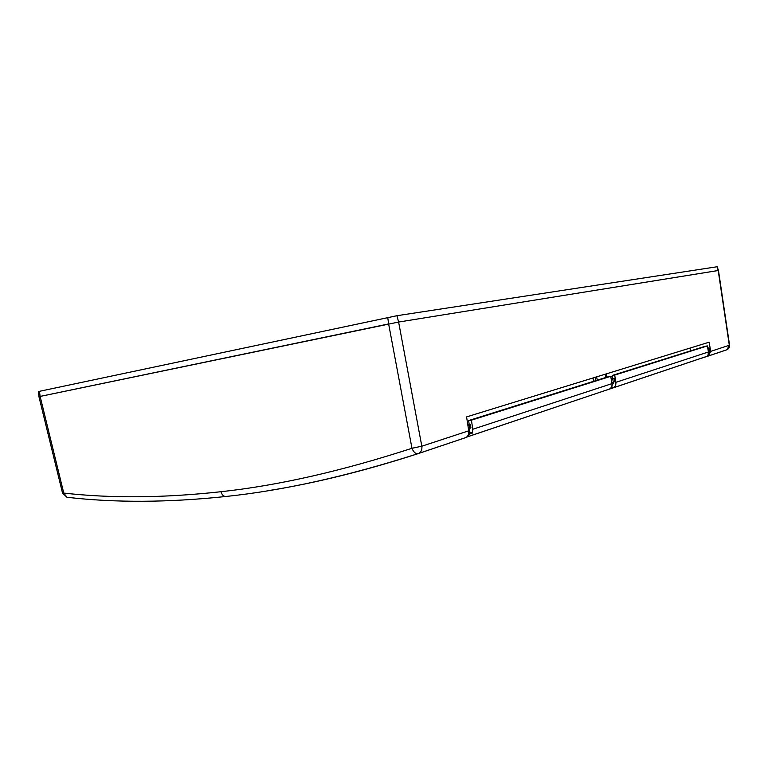 <?xml version="1.0" encoding="UTF-8"?>
<svg xmlns="http://www.w3.org/2000/svg" width="768" height="768" viewBox="0 0 768 768"><rect width="100%" height="100%" fill="white"/><g stroke="black" fill="none" stroke-linecap="round" stroke-linejoin="round"><path stroke-width="1.15" d="M707.779 348.211L709.267 348.144L707.875 347.76M708.23 350.832L709.584 350.218L708.23 350.794M708.298 354.077L709.43 354.106L708.432 353.53M708.787 354.317L708.115 354.538L708.432 351.974L707.386 345.917L705.245 346.262L612.288 375.446L612.71 378.307M611.184 378.816L612.778 379.181L613.267 382.061L611.837 382.733L613.354 382.234L613.43 383.318M470.717 432.202L469.267 432.682M466.454 437.174L609.36 389.107C611.376 387.974 612.25 386.141 611.981 383.616L610.733 376.33L608.294 376.704L468.624 420.557L469.2 424.445M469.795 428.41L469.027 432.566M609.36 389.107L467.078 436.915L469.613 434.035L472.378 433.085L472.781 429.264L471.418 420.163L610.733 376.33M613.978 378.595L615.206 378.403L615.85 382.339C616.118 384.854 615.254 386.669 613.238 387.802L612.192 388.186L611.837 386.093M609.005 389.261L612.192 388.186M469.162 428.688L470.957 427.853L470.4 424.762L467.693 424.07M472.378 433.085L470.592 432.25M470.976 433.546L468.989 432.787M469.613 434.035L468.576 433.978M471.418 420.163L468.624 420.557M470.957 427.853L468.403 428.707M470.4 424.762L467.866 425.222M709.382 354.144L706.906 356.362L612.701 388.022M612.288 375.446L614.717 375.072L615.206 378.403M614.717 375.072L707.386 345.917M613.267 382.061L614.803 381.562L614.352 378.682L611.059 378.144M614.352 378.682L611.29 379.411M613.354 382.234L614.803 381.562M708.624 348.384L708.941 350.467M269.616 490.435C315.37 483.101 364.906 470.832 418.224 453.61L417.811 453.715C415.392 453.773 413.443 451.958 411.974 448.282L421.824 446.208L468.73 430.81L466.589 416.909L709.142 342.192L710.688 351.37L729.552 345.168L718.464 270.48L398.611 322.051L718.205 270.509L729.312 345.254L727.037 349.699L708.422 355.958M690.029 348.077L690.49 350.899M696.01 359.99L708.394 355.978L710.688 351.37M709.478 350.285L710.122 351.61L709.392 354M67.997 497.366L66.97 497.261L62.554 493.171L38.938 396.682L398.611 322.051L421.824 446.208C422.237 449.549 421.248 451.93 418.877 453.341L418.224 453.61M62.554 493.171L63.744 493.066L66.97 497.251M221.03 491.712C163.728 497.99 111.302 498.442 63.754 493.066L40.128 396.413L388.637 323.933L411.965 448.282C341.971 471.034 278.333 485.51 221.03 491.712C221.818 494.65 223.325 496.253 225.552 496.522L226.522 496.416M726.71 349.805L727.037 349.699C728.909 348.682 729.754 347.174 729.562 345.168M467.357 421.91L468.758 421.469M610.8 376.685L612.394 376.176M468.73 430.81C469.066 434.083 468.067 436.349 465.754 437.587L418.301 453.59M709.258 350.39L709.872 351.686L709.286 353.904M708.442 353.491L709.018 351.821L708.422 350.765M595.258 377.27L595.862 380.611M592.992 377.971L593.702 381.283M597.245 380.17L596.65 376.848M605.136 374.227L605.779 377.491M606.23 373.891L606.816 377.165M718.454 270.47L717.178 266.746L396.922 315.715L39.475 391.315L38.4 391.574L38.966 396.682M472.781 429.264L611.981 383.616M469.651 432.749L468.768 433.066M468.442 428.899L469.315 428.65L468.442 428.899M469.613 428.246L469.075 425.184M615.85 382.339L708.432 351.974M612.442 378.25L611.155 378.653M709.536 350.237L709.21 348.192M707.971 356.141L726.566 349.891M468.739 428.813L469.555 430.358L468.806 432.787L469.459 430.406L468.653 428.842M612.038 385.45L613.363 383.184L613.018 382.349M718.205 270.509L717.178 266.746M396.922 315.715L398.621 322.051M388.637 323.933L387.725 317.434M39.475 391.315L40.128 396.413M707.405 356.16L709.421 354.115M613.238 387.802L707.386 356.17M709.584 350.218L709.267 348.154M66.97 497.261C114.941 502.848 167.798 502.598 225.552 496.522C283.306 490.522 347.386 476.246 417.811 453.715L465.754 437.578M613.066 382.33L613.411 383.165L611.981 385.469"/></g></svg>
